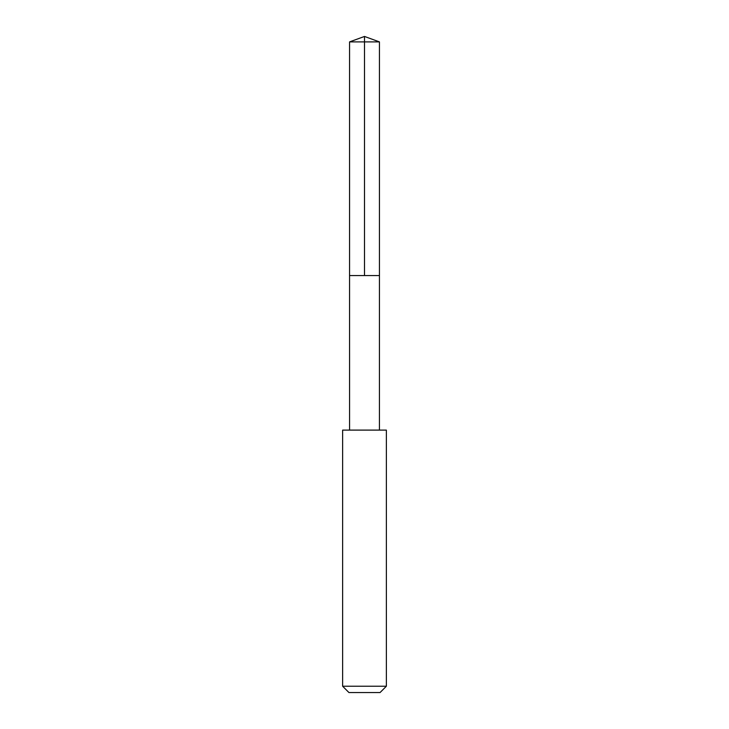<?xml version="1.0" encoding="UTF-8"?>
<svg xmlns="http://www.w3.org/2000/svg" width="729" height="729" viewBox="0 0 729 729"><rect width="100%" height="100%" fill="white"/><g stroke="black" fill="none" stroke-linecap="round" stroke-linejoin="round"><path stroke-width="1.09" d="M352.882 275.562L379.445 275.562L379.445 41.89L349.555 41.89L349.555 275.562L379.445 275.562L379.435 430.101L349.565 430.101L349.555 275.562L352.882 275.562M386.37 430.11L342.63 430.11L342.63 686.235L386.37 686.235L386.37 430.11L379.435 430.101M386.37 686.235L380.055 692.55L348.945 692.55L342.63 686.235M364.5 275.562L364.5 36.45L349.555 41.89M364.5 36.45L379.445 41.89M349.565 430.101L342.63 430.11"/></g></svg>
